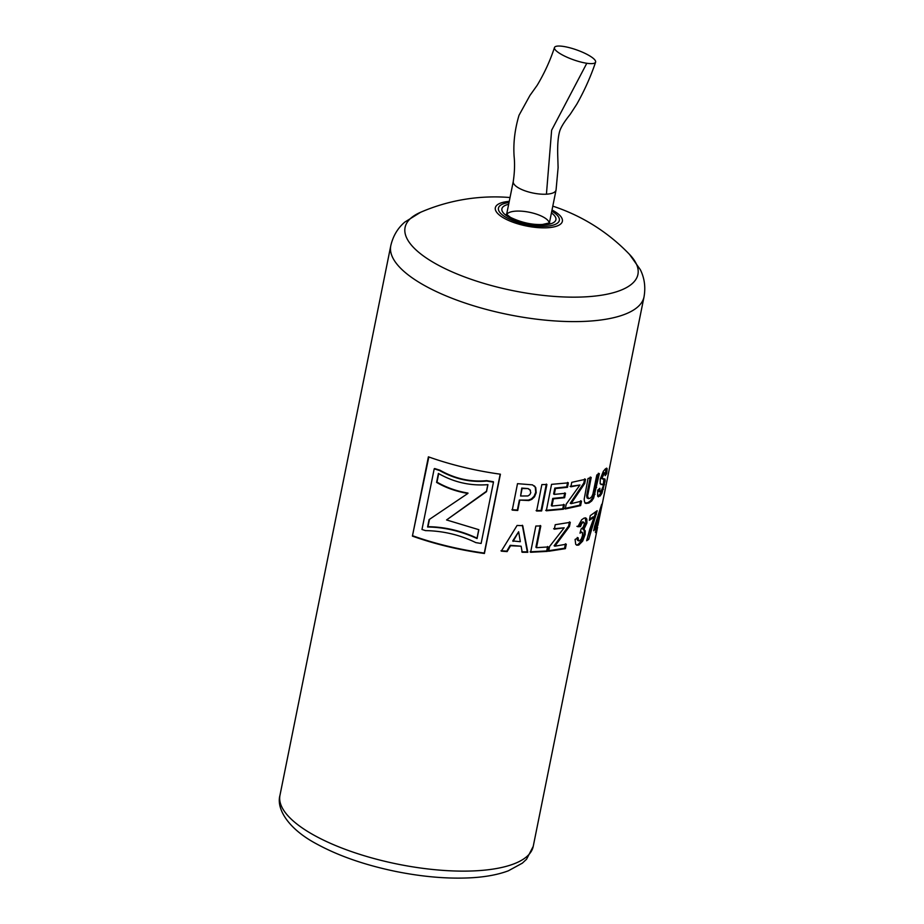 <?xml version="1.0" encoding="UTF-8"?>
<svg xmlns="http://www.w3.org/2000/svg" width="924" height="924" viewBox="0 0 924 924"><rect width="100%" height="100%" fill="white"/><g stroke="black" fill="none" stroke-linecap="round" stroke-linejoin="round"><path stroke-width="1.39" d="M546.893 484.511L541.637 510.949L536.613 511.03L541.868 484.592L546.893 484.511M581.519 501.154L580.63 505.601L565.257 508.962L566.216 504.146L579.937 485.008L570.859 486.809L571.748 482.34L585.55 479.279L584.719 483.425L571.067 503.661L581.519 501.154M603.869 478.736L603.36 484.973L600.173 483.726L600.265 479.094L603.314 471.379L605.336 468.918L607.149 468.757L606.652 473.712L605.174 475.664L605.324 473.204L604.435 473.342L602.332 477.281L602.298 478.655L604.954 479.036L605.174 480.78L601.894 493.404L599.953 496.153L597.632 496.119L597.678 490.263L599.849 488.288L599.78 491.568L600.866 491.637L603.187 486.382L603.014 484.419L601.027 484.58M598.44 496.881L597.632 496.119M598.625 489.431L598.717 491.245L600.866 491.637M606.652 468.122L607.149 468.757L606.052 468.456L605.37 473.689M605.324 473.204L603.36 473.03L601.917 475.063L601.247 478.332L602.552 478.632M601.247 478.332L604.181 478.828M517.093 525.444L522.741 525.698L527.812 552.298L522.199 552.263L521.124 546.211L510.545 545.738L507.126 551.605L501.293 551.154L517.093 525.444M566.297 544.201L565.407 548.648L548.648 551.27L549.607 546.454L564.183 527.8L554.331 529.175L555.232 524.705L570.281 522.314L569.461 526.461L554.85 546.199L566.297 544.201M589.87 528.955L594.178 517.151L589.327 520.327L590.274 515.627L597.158 510.718L588.703 539.397L586.659 540.748L589.87 528.955M519.715 500.508L517.729 510.487L512.266 510.106L517.509 483.656L532.513 484.869L535.735 487.549L536.197 492.711L534.522 496.8L531.82 499.364L528.84 500.554L519.369 500.069L517.382 510.048L511.965 509.667M597.424 525.548L595.426 532.536L596.5 527.223L593.716 530.734L594.606 526.299L601.686 504.342L597.92 524.393L597.424 525.548L596.303 525.282L595.945 527.084M412.404 536.116L428.401 456.826A129.175 44.213 11.4 0 0 500.404 474.197L484.407 553.488A129.175 44.213 -168.6 0 1 412.404 536.116L428.828 456.976M585.25 517.867L585.908 522.672L582.836 529.14L585.262 530.815L585.123 534.569L582.651 541.129L578.759 545.056L576.83 545.218L575.698 544.282L575.086 539.431L578.193 537.837L578.355 540.424L579.579 540.863L581.277 539.073L582.501 535.608L582.547 532.825L581.392 532.282L579.995 533.183L581.138 528.932L583.079 527.327L584.176 524.566L584.176 522.626L583.148 522.314L581.704 523.7L580.515 526.576L577.846 526.738L581.623 519.796L584.072 518.11L585.793 517.937L586.832 519.092L586.902 523.042L583.818 529.51L584.43 529.625M577.246 537.445L577.408 540.043L579.579 540.863M582.547 532.825L580.318 531.958M584.176 522.626L582.201 521.933L579.579 526.183L576.923 526.345M548.244 546.939L547.355 551.397L530.63 552.275L535.839 526.045L540.806 525.929L536.486 547.689L548.244 546.939M597.828 525.513L602.829 501.189M602.321 503.372L601.201 508.824M584.176 499.214L588.011 478.517L591.21 477.396L587.583 496.084L588.53 498.671L587.04 497.944L589.743 498.498L591.73 496.754L592.885 494.132L596.823 474.971L599.376 473.596L593.647 498.048L591.707 500.993L588.911 503.026L585.885 503.453L584.511 501.836L584.176 499.214M564.379 504.77L563.49 509.216L546.303 510.787L551.559 484.349L568.352 482.848L567.463 487.318L555.439 488.542L554.273 494.398L565.488 493.277L564.61 497.736L553.395 498.856L551.963 506.052L564.379 504.77M644.028 296.847C645.726 287.075 644.49 277.997 640.309 269.623L629.498 254.389A118.746 40.633 -168.6 0 1 513.49 290.76A118.746 40.633 -168.6 0 1 420.616 212.266L404.747 222.13C397.655 228.228 392.989 236.117 390.771 245.784A129.175 44.213 11.4 0 0 411.365 277.258A129.175 44.213 11.4 0 0 549.607 320.536A129.175 44.213 11.4 0 0 644.028 296.847L602.794 501.362M552.021 210.014A34.211 11.712 -168.6 0 1 547.32 227.766A34.211 11.712 -168.6 0 1 501.154 216.378A34.211 11.712 -168.6 0 1 509.239 201.386M563.628 504.331L562.739 508.789L545.703 510.337M564.76 492.85L563.871 497.308L552.748 498.417L551.316 505.613L551.963 506.052M567.602 482.409L566.712 486.879L554.804 488.103L553.638 493.959L554.273 494.398M562.739 508.789L563.49 509.216M552.748 498.417L553.395 498.856M563.871 497.308L564.61 497.736M554.804 488.103L555.439 488.542M566.712 486.879L567.463 487.318M598.359 473.25L592.63 497.69L590.702 500.623L587.941 502.644L584.938 503.06M590.263 477.015L586.636 495.703L587.04 497.944M587.941 502.644L588.911 503.026M590.702 500.623L591.707 500.993M592.63 497.69L593.647 498.048M594.028 493.959L595.044 494.305M586.636 495.703L587.583 496.084M547.562 546.5L546.685 550.958L530.099 551.824M540.24 525.479L535.908 547.251L536.486 547.689M546.685 550.958L547.355 551.397M582.836 529.14L584.268 530.445L584.118 534.199L581.67 540.759L577.8 544.675L576.368 544.929M583.206 522.245L582.201 521.933M581.577 532.455L580.434 531.901M577.408 540.043L578.62 540.482M577.8 544.675L578.759 545.056M581.67 540.759L582.651 541.129M584.118 534.199L585.123 534.569M584.268 530.445L585.262 530.815M585.908 522.672L586.902 523.042M585.839 518.722L586.832 519.092M579.579 526.183L580.515 526.576M580.757 523.319L581.704 523.7M500.196 474.162L484.28 553.072A128.032 43.821 -168.6 0 1 412.924 535.851M434.211 468.815L434.65 468.526A128.032 43.821 11.4 0 0 439.974 470.224C455.024 478.724 470.582 482.201 486.682 480.642A128.032 43.821 11.4 0 0 493.393 481.727L493.474 482.143A129.175 44.213 -168.6 0 1 486.705 481.046C470.478 482.582 454.77 479.071 439.581 470.524A129.175 44.213 -168.6 0 1 434.211 468.815L421.979 529.475A129.175 44.213 11.4 0 0 425.49 530.607C443.301 530.93 460.083 534.927 475.837 542.619A129.175 44.213 11.4 0 0 481.115 543.462L493.474 482.143M596.939 523.469L596.303 525.282M598.671 513.525L599.214 513.744L595.957 524.774L597.389 522.776L599.214 513.744M596.5 527.223L595.391 526.946L594.12 528.747M595.183 524.578L595.957 524.774M596.8 524.151L597.92 524.393M534.418 485.909L535.273 487.098L535.724 492.273L534.06 496.35L531.369 498.925L528.413 500.103L519.369 500.069M530.018 489.824L528.135 488.577L521.748 488.068L520.605 496.015L527.881 495.957L529.787 494.721L530.803 492.677L529.902 489.697M528.135 488.577L522.095 488.519L520.605 496.015M530.434 490.274L528.528 489.027M438.704 473.608L436.983 482.109C446.211 487.491 456.537 491.152 467.983 493.07L467.867 493.451C456.317 491.499 445.899 487.826 436.59 482.409L438.392 473.434C453.857 482.305 470.374 486.047 487.93 484.65L486.521 491.649L446.558 519.946L478.851 529.695L477.061 538.577C460.914 531.104 444.421 527.234 427.593 526.992L429.082 519.611L467.867 493.451M429.475 519.346L427.997 526.692C444.687 526.888 461.03 530.722 477.027 538.161L477.061 538.577M478.736 529.648L477.027 538.161M487.814 484.65L486.486 491.245L446.558 519.946M593.855 517.994L586.936 539.558M595.772 511.931L594.167 517.151L593.127 516.828L589.547 519.265M587.664 539.062L588.703 539.397M589.697 530.792L590.748 531.127M592.642 521.436L593.705 521.76M595.345 514.079L596.419 514.391M565.453 543.786L564.564 548.232L547.955 550.831M569.45 521.887L568.618 526.033L554.111 545.761L554.85 546.199M564.183 527.8L553.638 528.736M564.564 548.232L565.407 548.648M568.618 526.033L569.461 526.461M521.124 546.211L510.198 545.299L506.802 551.166L501.027 550.716M522.337 525.248L527.304 551.847L521.748 551.813M518.641 531.75L512.739 540.944L520.327 541.707L518.641 531.75L513.097 541.383M602.332 489.015L600.808 493.104L597.932 496.5M604.25 472.892L603.36 473.03M598.717 491.245L599.791 491.325M598.879 495.841L599.953 496.153M600.808 493.104L601.894 493.404M602.413 489.039L603.43 489.304M603.488 484.349L604.585 484.638M604.077 480.492L605.174 480.78M601.27 476.957L602.332 477.281M601.917 475.063L602.968 475.386M605.555 473.423L606.652 473.712M580.619 500.75L579.729 505.197L564.495 508.523M584.649 478.886L583.829 483.033L570.258 503.233L571.067 503.661M579.937 485.008L570.085 486.382M579.729 505.197L580.63 505.601M583.829 483.033L584.719 483.425M546.338 484.061L541.083 510.51L536.105 510.579M586.809 63.271A21.818 5.186 19.6 0 0 595.576 62.151A21.818 5.186 19.6 0 0 576.784 49.954A21.818 5.186 19.6 0 0 554.481 47.505A21.818 5.186 19.6 0 0 564.714 56.145A21.818 5.186 19.6 0 0 586.809 63.271L551.628 130.226L546.431 194.19A21.818 7.461 11.4 0 0 556.029 190.09M279.972 795.298C276.161 808.696 287.988 828.689 316.447 843.843C338.473 855.878 364.992 865.095 395.992 871.494C422.88 876.876 447.817 878.978 470.813 877.8C485.527 877.003 498.048 874.67 508.373 870.801L522.36 863.143L526.553 859.239L533.229 846.361A129.175 44.213 -168.6 0 1 476.368 870.778A129.175 44.213 -168.6 0 1 342.55 848.324A129.175 44.213 -168.6 0 1 279.972 795.298L390.771 245.784M595.576 487.121L596.592 487.479M587.398 491.325L588.357 491.707M506.699 214.541A21.818 7.461 -168.6 0 1 529.313 212.243A21.818 7.461 -168.6 0 1 549.26 223.123M551.432 212.936A27.558 9.436 -168.6 0 1 543.786 224.925A27.558 9.436 -168.6 0 1 508.419 216.921A27.558 9.436 -168.6 0 1 508.65 204.308M551.778 211.169A31.046 10.626 -168.6 0 1 545.668 226.276A31.046 10.626 -168.6 0 1 504.539 216.47A31.046 10.626 -168.6 0 1 509.009 202.541M513.351 181.139A21.818 7.461 11.4 0 0 513.27 181.439A21.818 7.461 11.4 0 0 523.85 190.402A21.818 7.461 11.4 0 0 546.431 194.19M533.229 846.361L597.597 527.165M629.498 254.389A186.59 186.59 0 0 0 552.795 206.144M510.025 197.528A186.59 186.59 0 0 0 420.663 212.254M582.825 521.864L583.795 522.245M581.104 531.866L582.074 532.247M577.904 540.528L578.851 540.921M601.767 478.713L602.818 479.025M603.996 472.661L605.081 472.973M601.963 484.118L603.06 484.43M599.099 491.66L600.161 491.984M549.145 224.232L549.722 222.846L542.4 224.486C532.074 224.959 521.436 222.592 510.51 217.406L506.387 214.114M556.052 190.09L558.108 167.648L557.773 156.907C557.345 144.849 558.084 135.99 559.99 130.307C561.561 126.184 564.945 120.882 570.154 114.403L576.807 104.169C584.465 90.587 590.736 76.588 595.599 62.162M506.618 214.437L513.27 181.439C514.622 172.314 514.899 163.975 514.114 156.456C513.19 143.07 514.83 129.337 519.022 115.269L529.937 95.449L537.202 85.262C544.444 73.135 550.207 60.557 554.492 47.517M549.387 223.054L556.04 190.067"/></g></svg>
